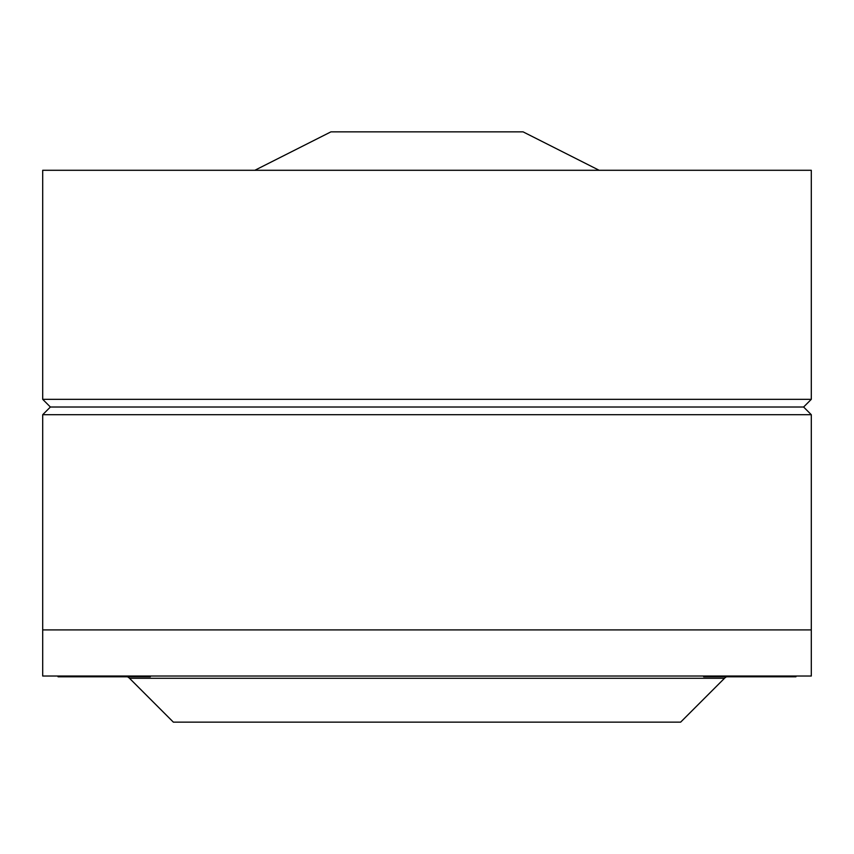 <?xml version="1.0" encoding="UTF-8"?>
<svg xmlns="http://www.w3.org/2000/svg" width="854" height="854" viewBox="0 0 854 854"><rect width="100%" height="100%" fill="white"/><g stroke="black" fill="none" stroke-linecap="round" stroke-linejoin="round"><path stroke-width="1.28" d="M599.166 170.288L523.075 131.858L330.925 131.858L254.834 170.288M42.7 414.702L42.7 676.026L811.3 676.026L811.3 629.91L42.7 629.91L811.3 629.91L811.3 414.702L42.7 414.702L50.386 407.016L803.614 407.016L811.3 414.702M803.614 407.016L811.3 399.33L42.7 399.33L50.386 407.016M42.7 399.33L42.7 170.288L811.3 170.288L811.3 399.33M724.502 678.279L129.498 678.279L173.362 722.142L680.638 722.142L724.502 678.279A7.686 7.686 0 0 1 726.583 676.795M129.498 678.279A7.686 7.686 0 0 0 127.417 676.795M795.928 676.026L795.928 676.795L703.696 676.795L703.696 676.026M150.304 676.026L150.304 676.795L58.072 676.795L58.072 676.026"/></g></svg>
